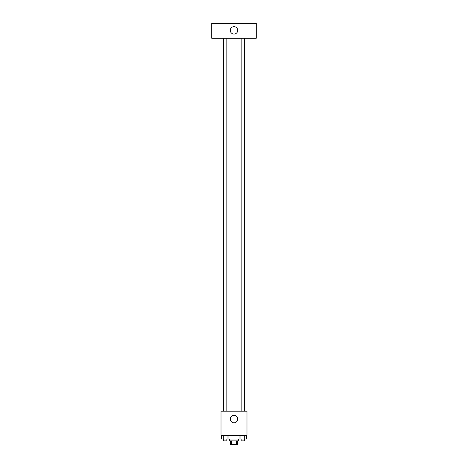 <?xml version="1.0" encoding="UTF-8"?>
<svg xmlns="http://www.w3.org/2000/svg" width="468" height="468" viewBox="0 0 468 468"><rect width="100%" height="100%" fill="white"/><g stroke="black" fill="none" stroke-linecap="round" stroke-linejoin="round"><path stroke-width="0.7" d="M236.381 440.891L236.381 444.6L230.291 444.6L230.291 440.891M236.381 444.6L237.709 444.6L237.709 440.891M238.639 439.031L238.639 440.891L229.361 440.891L229.361 439.031M231.619 440.891L231.619 444.6M228.916 435.322L228.916 439.031L246.583 439.031L246.583 435.322M246.987 435.322L221.013 435.322L221.013 411.202L246.987 411.202L246.987 435.322M237.709 419.088A3.709 3.709 0 0 1 232.146 422.3A3.709 3.709 0 0 1 232.146 415.871A3.709 3.709 0 0 1 237.709 419.088M241.16 411.202L241.16 38.241M226.84 38.241L226.84 411.202M256.265 38.241L211.735 38.241L211.735 23.4L256.265 23.4L256.265 38.241M234 26.647A3.709 3.709 0 0 1 237.212 32.216A3.709 3.709 0 0 1 230.788 32.216A3.709 3.709 0 0 1 234 26.647M239.084 435.322L239.084 439.031M244.706 435.322L244.706 439.031M240.956 435.322L240.956 439.031M244.501 439.031L244.501 440.891L241.16 440.891L241.16 439.031M228.916 439.031L221.417 439.031L221.417 435.322M227.044 435.322L227.044 439.031M223.294 435.322L223.294 439.031M226.84 439.031L226.84 440.891L223.499 440.891L223.499 439.031M244.501 411.202L244.501 38.241M223.499 38.241L223.499 411.202"/></g></svg>
